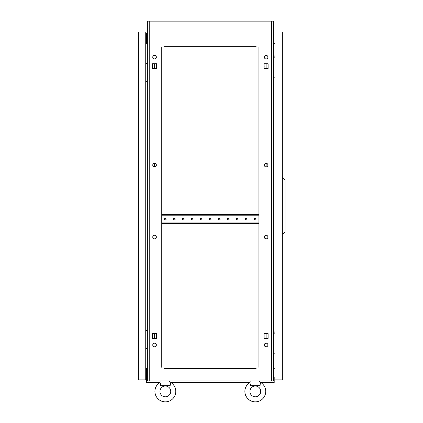 <?xml version="1.0" encoding="UTF-8"?>
<svg xmlns="http://www.w3.org/2000/svg" width="423" height="423" viewBox="0 0 423 423"><rect width="100%" height="100%" fill="white"/><g stroke="black" fill="none" stroke-linecap="round" stroke-linejoin="round"><path stroke-width="0.63" d="M250.03 382.73L249.914 382.064L260.705 382.064L260.705 382.492A10.432 10.432 0 0 1 255.312 401.85A10.432 10.432 0 0 1 249.914 382.492L250.516 385.66L260.103 385.66L260.082 385.078L260.103 385.66C260.193 383.772 260.399 382.72 260.705 382.492L260.589 382.73M160.074 382.73L159.952 382.064L170.749 382.064L170.749 382.492A10.432 10.432 0 0 1 165.351 401.85A10.432 10.432 0 0 1 159.952 382.492C160.264 382.709 160.465 383.767 160.56 385.66L170.141 385.66L170.628 382.73M156.447 336.005A0.809 0.809 0 0 1 156.573 335.571L156.573 336.438A0.809 0.809 0 0 1 156.447 336.005M156.447 66.131A0.809 0.809 0 0 1 156.573 65.697L156.573 66.564A0.809 0.809 0 0 1 156.447 66.131M264.089 335.571A0.809 0.809 0 0 1 264.089 336.438L264.089 335.571M264.089 65.697A0.809 0.809 0 0 1 264.089 66.564L264.089 65.697M267.902 237.049A1.798 1.798 0 0 0 266.104 235.251A1.798 1.798 0 0 0 264.306 237.049A1.798 1.798 0 0 0 266.104 238.847A1.798 1.798 0 0 0 267.902 237.049M156.357 237.049A1.798 1.798 0 0 0 154.559 235.251A1.798 1.798 0 0 0 152.756 237.049A1.798 1.798 0 0 0 154.559 238.847A1.798 1.798 0 0 0 156.357 237.049M156.357 344.999A1.798 1.798 0 0 0 154.559 343.201A1.798 1.798 0 0 0 152.756 344.999A1.798 1.798 0 0 0 154.559 346.797A1.798 1.798 0 0 0 156.357 344.999M267.902 344.999A1.798 1.798 0 0 0 266.104 343.201A1.798 1.798 0 0 0 264.306 344.999A1.798 1.798 0 0 0 266.104 346.797A1.798 1.798 0 0 0 267.902 344.999M156.357 57.131A1.798 1.798 0 0 0 154.559 55.334A1.798 1.798 0 0 0 152.756 57.131A1.798 1.798 0 0 0 154.559 58.934A1.798 1.798 0 0 0 156.357 57.131M156.357 165.081A1.798 1.798 0 0 0 154.559 163.283A1.798 1.798 0 0 0 152.756 165.081A1.798 1.798 0 0 0 154.559 166.884A1.798 1.798 0 0 0 156.357 165.081M267.902 165.081A1.798 1.798 0 0 0 266.104 163.283A1.798 1.798 0 0 0 264.306 165.081A1.798 1.798 0 0 0 266.104 166.884A1.798 1.798 0 0 0 267.902 165.081M267.902 57.131A1.798 1.798 0 0 0 266.104 55.334A1.798 1.798 0 0 0 264.306 57.131A1.798 1.798 0 0 0 266.104 58.934A1.798 1.798 0 0 0 267.902 57.131M154.559 338.379L154.559 333.631L152.539 333.631L152.539 338.379L154.559 338.379M265.422 333.631L264.089 333.631L264.089 338.379L268.119 338.379L266.104 338.379L266.104 333.631L268.119 333.631L264.089 333.879M154.559 166.884L154.559 163.283M154.559 68.505L154.559 63.757L152.539 63.757L152.539 68.505L154.559 68.505M256.121 46.34L164.542 46.34M254.498 46.34L253.869 46.34M247.751 46.34L247.122 46.34M245.504 46.34L244.875 46.34M238.757 46.34L238.128 46.34M236.51 46.34L235.881 46.34M229.763 46.34L229.134 46.34M227.511 46.34L226.881 46.34M220.764 46.34L220.134 46.34M218.517 46.34L217.887 46.34M211.77 46.34L211.14 46.34M209.522 46.34L208.893 46.34M202.776 46.34L202.146 46.34M200.523 46.34L199.894 46.34M193.776 46.34L193.147 46.34M191.529 46.34L190.9 46.34M184.782 46.34L184.153 46.34M182.535 46.34L181.906 46.34M175.788 46.34L175.159 46.34M173.536 46.34L172.907 46.34M166.789 46.34L166.16 46.34M254.498 368.391L253.869 368.391M247.751 368.391L247.122 368.391M245.504 368.391L244.875 368.391M238.757 368.391L238.128 368.391M236.51 368.391L235.881 368.391M229.763 368.391L229.134 368.391M227.511 368.391L226.881 368.391M220.764 368.391L220.134 368.391M218.517 368.391L217.887 368.391M211.77 368.391L211.14 368.391M209.522 368.391L208.893 368.391M202.776 368.391L202.146 368.391M200.523 368.391L199.894 368.391M193.776 368.391L193.147 368.391M191.529 368.391L190.9 368.391M184.782 368.391L184.153 368.391M182.535 368.391L181.906 368.391M175.788 368.391L175.159 368.391M173.536 368.391L172.907 368.391M166.789 368.391L166.16 368.391M164.542 368.391L256.121 368.391M268.119 338.379L268.119 333.631L268.119 338.379M264.089 68.251L265.422 68.505M268.119 63.757L266.104 63.757L266.104 68.505L268.119 68.505L268.119 63.757L264.089 63.757L264.089 68.505L268.119 68.505L268.119 63.757M156.573 333.879L155.241 333.631M155.241 68.505L156.573 68.251M271.429 380.986L271.429 21.15L273.3 21.15L273.3 380.986L147.357 380.986L147.357 21.15L149.229 21.15L149.229 380.986M258.908 367.328L258.908 47.328M161.755 47.328L161.755 367.328M152.539 338.379L156.573 338.379L156.573 333.631L152.539 333.631L152.539 338.379M152.539 68.505L156.573 68.505L156.573 63.757L152.539 63.757L152.539 68.505M271.429 21.15L149.229 21.15M274.918 43.479L273.3 43.622M274.918 368.317L273.3 368.174M145.739 43.479L147.357 43.622M145.739 368.317L147.357 368.174M258.908 366.609L258.908 363.801M258.908 362.183L258.908 360.867M258.908 356.118L258.908 354.807M258.908 353.184L258.908 351.873M258.908 347.124L258.908 345.808M258.908 344.19L258.908 342.879M258.908 338.125L258.908 336.814M258.908 335.196L258.908 333.879M258.908 329.131L258.908 327.82M258.908 326.196L258.908 324.885M258.908 320.137L258.908 318.82M258.908 317.202L258.908 315.891M258.908 311.138L258.908 309.826M258.908 308.208L258.908 306.892M258.908 302.144L258.908 300.832M258.908 299.209L258.908 297.898M258.908 293.15L258.908 291.833M258.908 290.215L258.908 288.904M258.908 284.15L258.908 282.839M258.908 281.221L258.908 279.904M258.908 275.156L258.908 273.845M258.908 272.222L258.908 270.91M258.908 266.162L258.908 264.846M258.908 263.228L258.908 261.916M258.908 257.163L258.908 255.852M258.908 254.234L258.908 252.917M258.908 248.169L258.908 246.858M258.908 245.234L258.908 243.923M258.908 239.175L258.908 237.858M258.908 236.24L258.908 234.929M258.908 230.175L258.908 228.864M258.908 227.246L258.908 225.93M258.908 212.187L258.908 210.871M258.908 209.253L258.908 207.942M258.908 203.188L258.908 201.877M258.908 200.259L258.908 198.942M258.908 194.194L258.908 192.883M258.908 191.259L258.908 189.948M258.908 185.2L258.908 183.883M258.908 182.265L258.908 180.954M258.908 176.201L258.908 174.889M258.908 173.271L258.908 171.955M258.908 167.207L258.908 165.895M258.908 164.272L258.908 162.961M258.908 158.213L258.908 156.896M258.908 155.278L258.908 153.967M258.908 149.213L258.908 147.902M258.908 146.284L258.908 144.967M258.908 140.219L258.908 138.908M258.908 137.285L258.908 135.973M258.908 131.225L258.908 129.909M258.908 128.291L258.908 126.979M258.908 122.226L258.908 120.915M258.908 119.297L258.908 117.98M258.908 113.232L258.908 111.921M258.908 110.297L258.908 108.986M258.908 104.238L258.908 102.921M258.908 101.303L258.908 99.992M258.908 95.238L258.908 93.927M258.908 92.309L258.908 90.993M258.908 86.244L258.908 84.928M258.908 83.31L258.908 81.999M258.908 77.25L258.908 75.934M258.908 74.316L258.908 73.005M258.908 68.251L258.908 66.94M258.908 65.322L258.908 64.005M258.908 59.257L258.908 57.94M258.908 56.322L258.908 55.011M258.908 50.263L258.908 48.946M161.755 366.609L161.755 363.801M161.755 362.183L161.755 360.867M161.755 356.118L161.755 354.807M161.755 353.184L161.755 351.873M161.755 347.124L161.755 345.808M161.755 344.19L161.755 342.879M161.755 338.125L161.755 336.814M161.755 335.196L161.755 333.879M161.755 329.131L161.755 327.82M161.755 326.196L161.755 324.885M161.755 320.137L161.755 318.82M161.755 317.202L161.755 315.891M161.755 311.138L161.755 309.826M161.755 308.208L161.755 306.892M161.755 302.144L161.755 300.832M161.755 299.209L161.755 297.898M161.755 293.15L161.755 291.833M161.755 290.215L161.755 288.904M161.755 284.15L161.755 282.839M161.755 281.221L161.755 279.904M161.755 275.156L161.755 273.845M161.755 272.222L161.755 270.91M161.755 266.162L161.755 264.846M161.755 263.228L161.755 261.916M161.755 257.163L161.755 255.852M161.755 254.234L161.755 252.917M161.755 248.169L161.755 246.858M161.755 245.234L161.755 243.923M161.755 239.175L161.755 237.858M161.755 236.24L161.755 234.929M161.755 230.175L161.755 228.864M161.755 227.246L161.755 225.93M161.755 212.187L161.755 210.871M161.755 209.253L161.755 207.942M161.755 203.188L161.755 201.877M161.755 200.259L161.755 198.942M161.755 194.194L161.755 192.883M161.755 191.259L161.755 189.948M161.755 185.2L161.755 183.883M161.755 182.265L161.755 180.954M161.755 176.201L161.755 174.889M161.755 173.271L161.755 171.955M161.755 167.207L161.755 165.895M161.755 164.272L161.755 162.961M161.755 158.213L161.755 156.896M161.755 155.278L161.755 153.967M161.755 149.213L161.755 147.902M161.755 146.284L161.755 144.967M161.755 140.219L161.755 138.908M161.755 137.285L161.755 135.973M161.755 131.225L161.755 129.909M161.755 128.291L161.755 126.979M161.755 122.226L161.755 120.915M161.755 119.297L161.755 117.98M161.755 113.232L161.755 111.921M161.755 110.297L161.755 108.986M161.755 104.238L161.755 102.921M161.755 101.303L161.755 99.992M161.755 95.238L161.755 93.927M161.755 92.309L161.755 90.993M161.755 86.244L161.755 84.928M161.755 83.31L161.755 81.999M161.755 77.25L161.755 75.934M161.755 74.316L161.755 73.005M161.755 68.251L161.755 66.94M161.755 65.322L161.755 64.005M161.755 59.257L161.755 57.94M161.755 56.322L161.755 55.011M161.755 50.263L161.755 48.946M266.104 166.884L266.104 163.283M159.957 391.418A5.393 5.393 0 0 1 165.351 386.025A5.393 5.393 0 0 1 170.744 391.418A5.393 5.393 0 0 1 165.351 396.811A5.393 5.393 0 0 1 159.957 391.418M175.783 391.418A10.432 10.432 0 0 1 165.351 401.85A10.432 10.432 0 0 1 154.918 391.418M169.575 382.064L169.671 380.986M160.74 382.064L161.031 380.986M160.56 385.66L170.141 385.66M249.914 391.418A5.393 5.393 0 0 1 255.312 386.025A5.393 5.393 0 0 1 260.705 391.418A5.393 5.393 0 0 1 255.312 396.811A5.393 5.393 0 0 1 249.914 391.418M265.739 391.418A10.432 10.432 0 0 1 255.312 401.85A10.432 10.432 0 0 1 244.88 391.418M259.532 382.064L259.627 380.986M250.696 382.064L250.992 380.986M274.813 58.03L274.918 55.154M273.3 58.03L274.918 58.03M274.918 77.821L273.3 77.821M274.813 334.027L274.918 331.146M273.3 334.027L274.918 334.027M274.918 353.818L273.3 353.818M274.918 379.902L282.3 379.902L282.3 31.947L274.918 31.947L274.918 379.902M283.019 234.173L283.019 177.676L284.996 179.838L284.996 232.01L283.019 234.173L282.3 234.173M283.019 177.676L282.3 177.676M245.16 382.963L244.156 382.604L245.16 382.963L248.475 382.604M172.187 382.604L173.197 382.963L176.507 382.604M155.278 382.604L156.283 382.963L159.593 382.604M261.065 382.604L262.075 382.963L265.385 382.604M146.998 380.716L146.998 377.205L146.458 377.205L146.458 380.806L147.357 380.806M273.3 380.806L274.199 380.806L274.199 382.604L260.885 382.604M249.734 382.604L170.929 382.604M159.772 382.604L146.458 382.604L146.458 380.806M273.66 380.716L273.66 377.205L274.199 377.205L274.199 380.716L273.3 380.716M147.357 380.716L146.458 380.716M138.363 337.263L138.004 338.273L138.363 341.583L138.004 340.573M138.363 31.947L138.363 379.902L145.739 379.902L145.739 31.947L138.363 31.947M138.363 70.266L138.004 71.276L138.363 74.585M138.363 369.919L138.004 370.923L138.363 374.239M138.363 37.61L138.004 38.62L138.363 41.93M147.357 330.426L145.739 330.426M145.739 348.42L147.357 348.42M147.357 63.429L145.739 63.429M145.739 81.422L147.357 81.422M147.357 373.879L146.638 373.879L146.638 377.205M146.458 377.654L145.739 377.654M147.357 378.374L146.998 378.374M146.458 378.374L145.739 378.374M147.357 368.481L146.638 368.481L146.638 370.278L147.357 370.278M145.739 370.278L146.638 370.278L146.638 373.879L145.739 373.879M147.357 37.975L146.638 37.975L146.638 34.194L145.739 34.194M147.357 33.475L145.739 33.475M147.357 43.368L146.638 43.368L146.638 41.57L147.357 41.57M145.739 41.57L146.638 41.57L146.638 37.975L145.739 37.975M175.159 219.056A0.809 0.809 0 0 0 174.345 218.247A0.809 0.809 0 0 0 173.536 219.056A0.809 0.809 0 0 0 174.345 219.87A0.809 0.809 0 0 0 175.159 219.056M166.16 219.056A0.809 0.809 0 0 0 165.351 218.247A0.809 0.809 0 0 0 164.542 219.056A0.809 0.809 0 0 0 165.351 219.87A0.809 0.809 0 0 0 166.16 219.056M184.153 219.056A0.809 0.809 0 0 0 183.344 218.247A0.809 0.809 0 0 0 182.535 219.056A0.809 0.809 0 0 0 183.344 219.87A0.809 0.809 0 0 0 184.153 219.056M193.147 219.056A0.809 0.809 0 0 0 192.338 218.247A0.809 0.809 0 0 0 191.529 219.056A0.809 0.809 0 0 0 192.338 219.87A0.809 0.809 0 0 0 193.147 219.056M202.146 219.056A0.809 0.809 0 0 0 201.332 218.247A0.809 0.809 0 0 0 200.523 219.056A0.809 0.809 0 0 0 201.332 219.87A0.809 0.809 0 0 0 202.146 219.056M211.14 219.056A0.809 0.809 0 0 0 210.331 218.247A0.809 0.809 0 0 0 209.522 219.056A0.809 0.809 0 0 0 210.331 219.87A0.809 0.809 0 0 0 211.14 219.056M220.134 219.056A0.809 0.809 0 0 0 219.326 218.247A0.809 0.809 0 0 0 218.517 219.056A0.809 0.809 0 0 0 219.326 219.87A0.809 0.809 0 0 0 220.134 219.056M229.134 219.056A0.809 0.809 0 0 0 228.325 218.247A0.809 0.809 0 0 0 227.511 219.056A0.809 0.809 0 0 0 228.325 219.87A0.809 0.809 0 0 0 229.134 219.056M238.128 219.056A0.809 0.809 0 0 0 237.319 218.247A0.809 0.809 0 0 0 236.51 219.056A0.809 0.809 0 0 0 237.319 219.87A0.809 0.809 0 0 0 238.128 219.056M247.122 219.056A0.809 0.809 0 0 0 246.313 218.247A0.809 0.809 0 0 0 245.504 219.056A0.809 0.809 0 0 0 246.313 219.87A0.809 0.809 0 0 0 247.122 219.056M256.121 219.056A0.809 0.809 0 0 0 255.312 218.247A0.809 0.809 0 0 0 254.498 219.056A0.809 0.809 0 0 0 255.312 219.87A0.809 0.809 0 0 0 256.121 219.056M161.755 223.645L161.845 222.926L258.818 222.926L258.908 223.645M258.908 214.472L258.818 215.191L161.845 215.191L161.755 214.472M161.845 214.472L258.818 214.472M161.845 223.645L258.818 223.645M169.967 382.064L169.671 381.921M259.923 382.064L259.627 381.921"/></g></svg>
